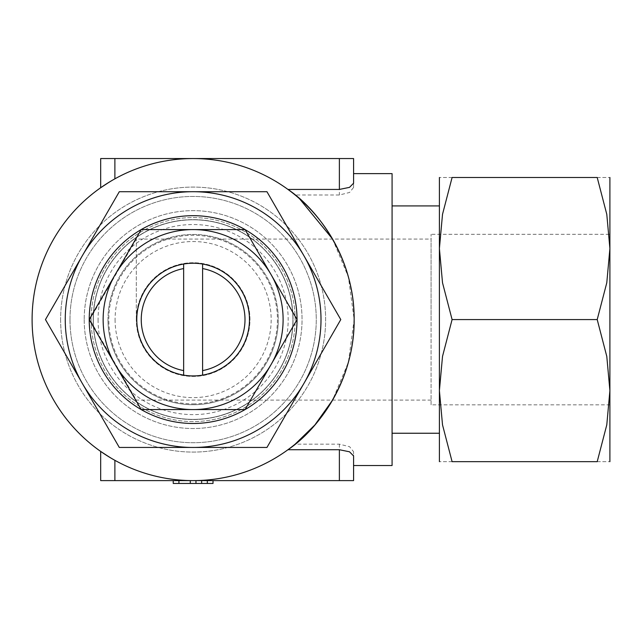 <?xml version="1.0" encoding="UTF-8"?>
<svg xmlns="http://www.w3.org/2000/svg" width="642" height="642" viewBox="0 0 642 642"><rect width="100%" height="100%" fill="white"/><g stroke="black" fill="none" stroke-linecap="round" stroke-linejoin="round"><path stroke-width="0.48" stroke-dasharray="3.21 2.41" d="M89.222 319.58A103.908 103.908 0 0 0 193.13 423.487A103.908 103.908 0 0 0 297.029 319.58L271.052 364.576A89.984 89.984 0 0 0 271.052 274.583L297.029 319.58A103.908 103.908 0 0 0 193.13 215.672A103.908 103.908 0 0 0 89.222 319.58L115.199 274.583A89.984 89.984 0 0 0 193.13 409.564A89.984 89.984 0 0 0 271.052 364.576L245.075 409.564L141.176 409.564L89.222 319.58M98.074 319.58A95.048 95.048 0 0 0 193.13 414.628A95.048 95.048 0 0 0 288.178 319.58A95.048 95.048 0 0 0 193.13 224.531A95.048 95.048 0 0 0 98.074 319.58M93.339 319.58A99.783 99.783 0 0 0 193.13 419.362A99.783 99.783 0 0 0 292.913 319.58A99.783 99.783 0 0 0 193.13 219.797A99.783 99.783 0 0 0 93.339 319.58A99.783 99.783 0 0 0 193.13 419.362A99.783 99.783 0 0 0 292.913 319.58A99.783 99.783 0 0 0 193.13 219.797A99.783 99.783 0 0 0 93.339 319.58M60.629 319.58A132.501 132.501 0 0 0 193.13 452.08A132.501 132.501 0 0 0 325.63 319.58A132.501 132.501 0 0 0 193.13 187.079A132.501 132.501 0 0 0 60.629 319.58A132.501 132.501 0 0 0 193.13 452.08A132.501 132.501 0 0 0 325.63 319.58A132.501 132.501 0 0 0 193.13 187.079A132.501 132.501 0 0 0 60.629 319.58M84.198 319.58A108.931 108.931 0 0 0 193.13 428.511A108.931 108.931 0 0 0 302.053 319.58A108.931 108.931 0 0 0 193.13 210.648A108.931 108.931 0 0 0 84.198 319.58A108.931 108.931 0 0 0 193.13 428.511A108.931 108.931 0 0 0 302.053 319.58A108.931 108.931 0 0 0 193.13 210.648A108.931 108.931 0 0 0 84.198 319.58M91.108 319.58A102.014 102.014 0 0 0 193.13 421.593A102.014 102.014 0 0 0 295.143 319.58A102.014 102.014 0 0 0 193.13 217.566A102.014 102.014 0 0 0 91.108 319.58A102.014 102.014 0 0 0 193.13 421.593A102.014 102.014 0 0 0 295.143 319.58A102.014 102.014 0 0 0 193.13 217.566A102.014 102.014 0 0 0 91.108 319.58M69.986 319.58A123.136 123.136 0 0 0 193.13 442.715A123.136 123.136 0 0 0 316.265 319.58A123.136 123.136 0 0 0 193.13 196.444A123.136 123.136 0 0 0 69.986 319.58A123.136 123.136 0 0 0 193.13 442.715A123.136 123.136 0 0 0 316.265 319.58A123.136 123.136 0 0 0 193.13 196.444A123.136 123.136 0 0 0 69.986 319.58M93.194 319.58A99.935 99.935 0 0 0 193.13 419.515A99.935 99.935 0 0 0 293.065 319.58A99.935 99.935 0 0 0 193.13 219.644A99.935 99.935 0 0 0 93.194 319.58A99.935 99.935 0 0 0 193.13 419.515A99.935 99.935 0 0 0 293.065 319.58A99.935 99.935 0 0 0 193.13 219.644A99.935 99.935 0 0 0 93.194 319.58M107.984 319.58A85.145 85.145 0 0 0 193.13 404.725A85.145 85.145 0 0 0 278.267 319.58A85.145 85.145 0 0 0 193.13 234.434A85.145 85.145 0 0 0 107.984 319.58A85.145 85.145 0 0 0 193.13 404.725A85.145 85.145 0 0 0 278.267 319.58A85.145 85.145 0 0 0 193.13 234.434A85.145 85.145 0 0 0 107.984 319.58A85.145 85.145 0 0 0 193.13 404.725A85.145 85.145 0 0 0 278.267 319.58M115.087 319.58A78.043 78.043 0 0 0 193.13 397.623A78.043 78.043 0 0 0 271.165 319.58A78.043 78.043 0 0 0 193.13 241.536A78.043 78.043 0 0 0 115.087 319.58M82.385 255.644A127.87 127.87 0 0 0 193.13 447.45A127.87 127.87 0 0 0 321 319.58A127.87 127.87 0 0 1 82.385 383.515A127.87 127.87 0 0 1 82.385 255.644L119.3 191.709L266.952 191.709L303.867 255.644A127.87 127.87 0 0 1 193.13 447.45A127.87 127.87 0 0 1 65.251 319.58A127.87 127.87 0 0 1 193.13 191.709A127.87 127.87 0 0 1 321 319.58A127.87 127.87 0 0 0 303.867 255.644L340.782 319.58L266.952 447.45L119.3 447.45L45.47 319.58L82.385 255.644A127.87 127.87 0 0 1 303.867 255.644M287.953 189.438A161.03 161.03 0 0 0 193.13 158.55A161.03 161.03 0 0 1 295.151 194.999L339.377 194.999L349.593 192.456L353.582 187.448L353.582 173.629L353.582 183.211M353.582 455.94L353.582 465.522L353.582 451.711L349.593 446.704L339.377 444.16L295.151 444.16A161.03 161.03 0 0 1 193.13 480.609A161.03 161.03 0 0 0 287.953 449.721M392.077 433.246L392.077 205.913L392.077 433.246M439.401 177.497L439.401 461.662M609.9 177.497L609.9 390.617L606.786 356.398L597.212 319.58L606.786 282.761L609.9 248.534L606.786 214.316L597.212 177.497L452.088 177.497L442.515 214.316L439.401 248.534L442.515 282.761L452.088 319.58L442.515 356.398L439.401 390.617L442.515 424.843L452.088 461.662L597.212 461.662L606.786 424.843L609.9 390.617L609.9 461.662M332.58 239.065L348.405 276.943L354.151 319.58A161.03 161.03 0 0 1 193.13 480.609A161.03 161.03 0 0 1 32.1 319.58A161.03 161.03 0 0 1 193.13 158.55A161.03 161.03 0 0 1 354.151 319.58L348.405 362.216L332.58 400.094M353.582 187.448L353.582 158.55L100.682 158.55L100.682 187.737L114.886 178.837A161.03 161.03 0 0 1 193.13 158.55A161.03 161.03 0 0 0 114.886 178.837L109.292 182.095M295.151 194.999L299.485 198.683M136.297 319.58L136.297 239.065L136.297 319.58C136.433 287.776 162.113 262.682 193.13 262.747C224.138 262.682 249.818 287.776 249.963 319.58C249.818 351.383 224.138 376.477 193.13 376.413C162.113 376.477 136.433 351.383 136.297 319.58A56.833 56.833 0 0 0 193.13 376.413A56.833 56.833 0 0 0 249.963 319.58A56.833 56.833 0 0 0 193.13 262.747A56.833 56.833 0 0 0 136.297 319.58M431.071 404.829L431.071 234.33L431.071 404.829L609.9 404.829L609.9 234.33L431.071 234.33M431.071 319.58L431.071 239.065L431.071 319.58M136.77 319.58A56.352 56.352 0 0 0 193.13 375.931A56.352 56.352 0 0 0 249.481 319.58A56.352 56.352 0 0 0 193.13 263.228A56.352 56.352 0 0 0 136.77 319.58A56.352 56.352 0 0 0 193.13 375.931A56.352 56.352 0 0 0 249.481 319.58A56.352 56.352 0 0 0 193.13 263.228A56.352 56.352 0 0 0 136.77 319.58M173.236 480.609L195.97 480.609L195.97 483.45L173.236 483.45L195.97 483.45L173.236 483.45L195.97 483.45L195.97 480.609L213.016 480.609L213.016 483.45L173.236 483.45L173.236 480.609L173.236 483.45L173.236 480.609L173.236 483.45L173.236 480.609L195.97 480.609L173.236 480.609L195.97 480.609L195.97 483.45L195.97 480.609L190.281 480.609L190.281 483.45M213.016 480.609L190.281 480.609M183.652 375.129L183.652 264.031M202.599 375.129L202.599 264.031M609.9 234.33L609.9 404.829M100.682 451.422L100.682 480.609L193.13 480.609A161.03 161.03 0 0 1 114.886 460.322L100.682 451.422M109.292 457.056L114.886 460.322A161.03 161.03 0 0 0 193.13 480.609L353.582 480.609L353.582 451.711M439.401 205.913L439.401 433.246M597.188 461.662C614.201 461.662 614.201 461.662 597.188 461.662M597.188 177.497C614.201 177.497 614.201 177.497 597.188 177.497M452.112 177.497C435.099 177.497 435.099 177.497 452.112 177.497M452.112 461.662C435.099 461.662 435.099 461.662 452.112 461.662M597.212 319.58L452.088 319.58M193.13 229.595A89.984 89.984 0 0 0 115.199 274.583L141.176 229.595L245.075 229.595L271.052 274.583A89.984 89.984 0 0 0 193.13 229.595M392.077 465.522L392.077 173.629M193.13 403.89A84.311 84.311 0 0 0 277.44 319.58A84.311 84.311 0 0 0 193.13 235.269A84.311 84.311 0 0 0 108.811 319.58A84.311 84.311 0 0 0 193.13 403.89M207.334 480.609L207.334 483.45M114.886 480.609L114.886 460.322M339.377 444.16L339.377 480.609M339.377 158.55L339.377 194.999M114.886 178.837L114.886 158.55M431.071 400.094L136.297 400.094L89.808 319.58L136.297 239.065L431.071 239.065"/><path stroke-width="0.96" d="M202.599 319.58L202.599 370.594A51.89 51.89 0 0 0 202.599 268.565L202.599 319.58M202.599 370.594L202.599 375.129A56.352 56.352 0 0 0 202.599 264.031L202.599 268.565M89.222 319.58A103.908 103.908 0 0 0 193.13 423.487A103.908 103.908 0 0 0 297.029 319.58L271.052 274.583A89.984 89.984 0 0 0 103.137 319.58A89.984 89.984 0 0 0 271.052 364.576A89.984 89.984 0 0 0 271.052 274.583L245.075 229.595L141.176 229.595L89.222 319.58L115.199 364.576L141.176 409.564L245.075 409.564L297.029 319.58A103.908 103.908 0 0 0 193.13 215.672A103.908 103.908 0 0 0 89.222 319.58M353.582 173.629L392.077 173.629L392.077 465.522L353.582 465.522M109.292 182.095L100.682 187.737L100.682 158.55L353.582 158.55L353.582 183.211L349.521 187.36L339.377 189.438L287.953 189.438C318.881 210.175 354.649 259.617 354.151 319.58A161.03 161.03 0 0 0 193.13 158.55A161.03 161.03 0 0 0 32.1 319.58A161.03 161.03 0 0 0 193.13 480.609A161.03 161.03 0 0 0 354.151 319.58C354.649 379.542 318.881 428.984 287.953 449.721L339.377 449.721L349.521 451.799L353.582 455.94L353.582 480.609L100.682 480.609L100.682 451.422L109.292 457.056M392.077 205.913L439.401 205.913L439.401 433.246L392.077 433.246M340.782 319.58L303.867 255.644A127.87 127.87 0 0 0 65.251 319.58A127.87 127.87 0 0 0 303.867 383.515A127.87 127.87 0 0 0 303.867 255.644L266.952 191.709L119.3 191.709L45.47 319.58L119.3 447.45L266.952 447.45L340.782 319.58M439.401 461.662L439.401 390.617L442.515 356.398L452.088 319.58L442.515 282.761L439.401 248.534L439.401 177.497M439.401 319.58L439.401 248.534L442.515 214.316L452.088 177.497L597.212 177.497L606.786 214.316L609.9 248.534L606.786 282.761L597.212 319.58L606.786 356.398L609.9 390.617L606.786 424.843L597.212 461.662L452.088 461.662L442.515 424.843L439.401 390.617L439.401 319.58M609.9 461.662L609.9 177.497M299.485 198.683L332.58 239.065M202.599 375.129A56.352 56.352 0 0 1 183.652 375.129L183.652 264.031A56.352 56.352 0 0 1 202.599 264.031M183.652 264.031A56.352 56.352 0 0 0 183.652 375.129M183.652 268.565A51.89 51.89 0 0 0 183.652 370.594M173.236 480.609L173.236 483.45L213.016 483.45L213.016 480.609M190.281 480.609L190.281 483.45M195.97 480.609L195.97 483.45M332.58 400.094L314.837 425.012L295.151 444.16M597.188 461.662C614.201 461.662 614.201 461.662 597.188 461.662M597.188 177.497C614.201 177.497 614.201 177.497 597.188 177.497M452.112 461.662C435.099 461.662 435.099 461.662 452.112 461.662M452.112 177.497C435.099 177.497 435.099 177.497 452.112 177.497M597.212 319.58L452.088 319.58M303.867 255.644A127.87 127.87 0 0 0 82.385 255.644M178.917 480.609L178.917 483.45M207.334 480.609L207.334 483.45M201.652 480.609L201.652 483.45M114.886 460.322L114.886 480.609M114.886 158.55L114.886 178.837M339.377 189.438L339.377 158.55M339.377 480.609L339.377 449.721"/></g></svg>
